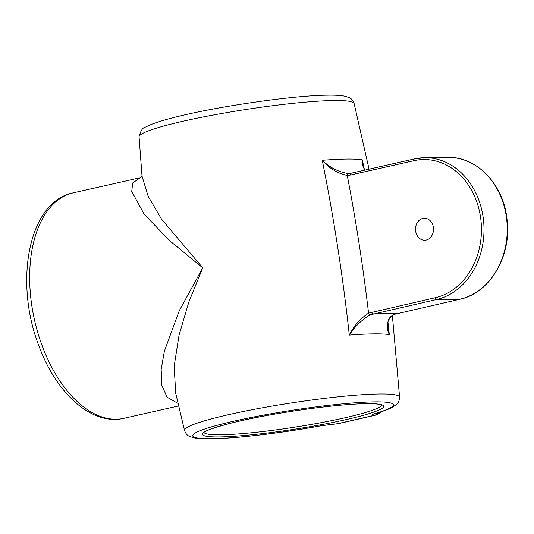 <?xml version="1.0" encoding="UTF-8"?>
<svg xmlns="http://www.w3.org/2000/svg" width="534" height="534" viewBox="0 0 534 534"><rect width="100%" height="100%" fill="white"/><g stroke="black" fill="none" stroke-linecap="round" stroke-linejoin="round"><path stroke-width="0.8" d="M335.906 423.909A7.336 5.607 88 0 0 336.76 423.789L321.575 425.658A7.336 1.969 79.6 0 0 321.782 425.665L338.456 423.636L374.968 415.278A7.336 6.335 -89 0 0 378.853 412.535M375.429 413.53L376.049 413.389A7.336 5.901 73.5 0 1 375.075 413.576C371.771 414.604 371.571 415.165 374.474 415.265A7.336 6.335 -89 0 0 378.212 412.735M351.118 173.243A1.836 1.041 77.3 0 0 350.998 173.256L414.551 158.898A1.836 1.041 77.3 0 1 414.671 158.885A71.523 58.446 89.3 0 1 424.69 157.704A71.523 58.446 89.3 0 1 482.99 216.243A71.523 58.446 89.3 0 1 436.452 299.554L370.135 314.853C361.451 320.093 354.509 326.848 349.316 335.112C342.868 276.245 333.843 217.972 322.256 160.307C329.858 167.616 338.529 172.028 348.261 173.557L350.891 173.29M139.067 136.824C140.629 130.596 142.852 127.326 145.735 127.012C151.523 123.888 161.355 120.617 175.225 117.18C217.084 106.44 294.321 95.286 328.13 95.172C335.212 95.052 340.792 95.399 344.864 96.2L349.076 97.575C351.205 98.323 352.887 100.305 354.129 103.529A108.816 10.76 171.2 0 0 333.984 100.532A108.816 10.76 171.2 0 0 213.346 115.017A108.816 10.76 171.2 0 0 139.067 136.824L142.031 176.187L148.152 196.272L161.468 219.06L202.74 267.814L188.876 301.924L179.057 335.118L174.184 366.05L175.673 393.057M364.542 170.199L362.279 159.813L364.235 169.552M387.971 322.202L389.346 334.624C385.501 326.468 386.87 319.779 393.451 314.566L459.707 299.267A71.523 58.446 -90.7 0 0 506.239 215.956A71.523 58.446 -90.7 0 0 447.939 157.417C476.789 156.355 503.562 184.557 507.006 219.147C512.013 255.606 489.985 293.306 459.827 299.254A1.836 1.041 -102.7 0 1 459.707 299.267L436.452 299.554A1.836 1.041 -102.7 0 1 435.117 297.765A69.687 56.951 -90.7 0 0 480.46 216.59A69.687 56.951 -90.7 0 0 413.897 160.701L350.344 175.059L347.24 175.399C355.998 220.949 363.1 266.866 368.567 313.151L435.117 297.765M336.76 423.789L338.449 423.636M375.996 415.152L379.881 413.183L381.243 411.774M178.036 403.444L167.095 397.196L161.742 385.181L161.175 369.381L164.372 351.178L179.264 310.735L202.74 267.814L169.258 240.373L144.127 214.107L131.731 191.439L132.739 182.928L140.275 177.742M348.261 173.557A1.836 1.055 90.2 0 0 347.24 175.399C337.682 173.503 329.351 168.47 322.256 160.307A113.155 11.187 -8.8 0 1 346.653 159.072A113.155 11.187 -8.8 0 1 362.279 159.813L362.639 165.513M387.771 327.789L389.346 334.624A113.155 11.187 171.2 0 0 373.713 333.877A113.155 11.187 171.2 0 0 349.316 335.112C353.748 326.067 360.163 318.745 368.567 313.151A1.836 0.988 -115.2 0 0 370.135 314.853M433.341 227.237A11 8.991 -90.7 0 0 424.37 218.226A11 8.991 -90.7 0 0 415.672 231.229A11 8.991 -90.7 0 0 424.637 240.233A11 8.991 -90.7 0 0 433.341 227.237M374.474 415.265L337.395 423.769A7.336 5.607 88 0 1 336.533 423.883M348.996 173.537L350.998 173.256A1.836 1.041 77.3 0 0 350.344 175.059M396.395 313.571A1.836 1.041 -102.7 0 1 396.275 313.612A1.836 1.041 -102.7 0 1 396.148 313.625A131.471 13.003 -8.8 0 0 385.775 313.485A131.471 13.003 -8.8 0 0 372.899 313.912A1.836 1.041 -102.7 0 1 371.564 312.123M393.825 314.399A1.836 0.988 -115.2 0 1 393.658 314.513L393.658 314.513A1.836 0.988 -115.2 0 1 393.451 314.566M204.068 432.513A89.859 8.884 171.2 0 0 220.629 434.789A89.859 8.884 171.2 0 0 319.265 423.015A89.859 8.884 171.2 0 0 381.583 405.032M366.684 403.657A91.694 9.065 -8.8 0 1 345.912 419.644A91.694 9.065 -8.8 0 1 219.441 436.925A91.694 9.065 -8.8 0 1 240.213 420.939A91.694 9.065 -8.8 0 1 366.684 403.657M375.075 413.576A101.513 10.039 171.2 0 0 374.561 401.882A101.513 10.039 171.2 0 0 234.553 421.006A101.513 10.039 171.2 0 0 211.557 438.708A101.513 10.039 171.2 0 0 321.575 425.658M321.782 425.665C281.578 433.081 235.04 438.621 210.529 438.828C203.541 438.941 198.021 438.614 193.976 437.833L189.57 436.418C187.447 435.671 185.765 433.688 184.524 430.471A108.816 10.76 -8.8 0 1 257.862 408.644A108.816 10.76 -8.8 0 1 379.414 393.992A108.816 10.76 -8.8 0 1 399.592 397.176L392.35 315.254M123.988 418.289C91.621 425.905 56.31 393.291 39.055 346.266C13.884 282.232 28.249 201.765 73.065 192.894A115.538 65.609 77.3 0 0 31.933 306.403A115.538 65.609 77.3 0 0 123.988 418.289L178.616 405.94M447.939 157.417L424.69 157.704L414.551 158.898A1.836 1.041 77.3 0 0 413.897 160.701M459.954 299.214A1.836 1.041 -102.7 0 1 459.827 299.254L393.658 314.513C389.246 317.677 387.477 318.771 387.784 327.889L387.784 327.889M381.763 405.152L381.49 404.986C379.781 404.091 374.761 403.657 366.424 403.691C345.385 403.858 304.473 408.657 268.976 415.152C231.609 421.359 202.219 431.165 203.928 432.68M184.524 430.471L175.659 392.984M369.061 169.178L354.129 103.529M142.017 175.259C142.605 174.718 140.709 177.789 140.202 177.829M73.065 192.894L140.435 177.675M376.049 413.389C383.412 411.24 389.019 409.117 392.87 407.021L396.602 404.351C398.391 402.996 399.392 400.6 399.592 397.176M362.633 165.46L364.675 170.166"/></g></svg>
